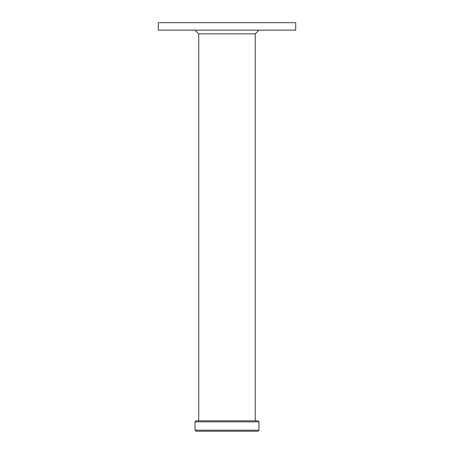 <?xml version="1.0" encoding="UTF-8"?>
<svg xmlns="http://www.w3.org/2000/svg" width="454" height="454" viewBox="0 0 454 454"><rect width="100%" height="100%" fill="white"/><g stroke="black" fill="none" stroke-linecap="round" stroke-linejoin="round"><path stroke-width="0.68" d="M198.738 420.83L198.738 33.84L255.262 33.84L258.979 30.129M227 30.129L295.707 30.129L295.707 22.7L158.293 22.7L158.293 30.129L227 30.129M195.021 430.188L196.066 431.226L257.934 431.226L258.979 430.188L258.979 421.868L195.021 421.868L195.021 430.188L258.979 430.188M195.021 421.868L196.066 420.83L257.934 420.83L258.979 421.868M237.147 431.226L217.239 431.226M198.738 33.84L195.021 30.129M255.262 420.83L255.262 33.84"/></g></svg>

